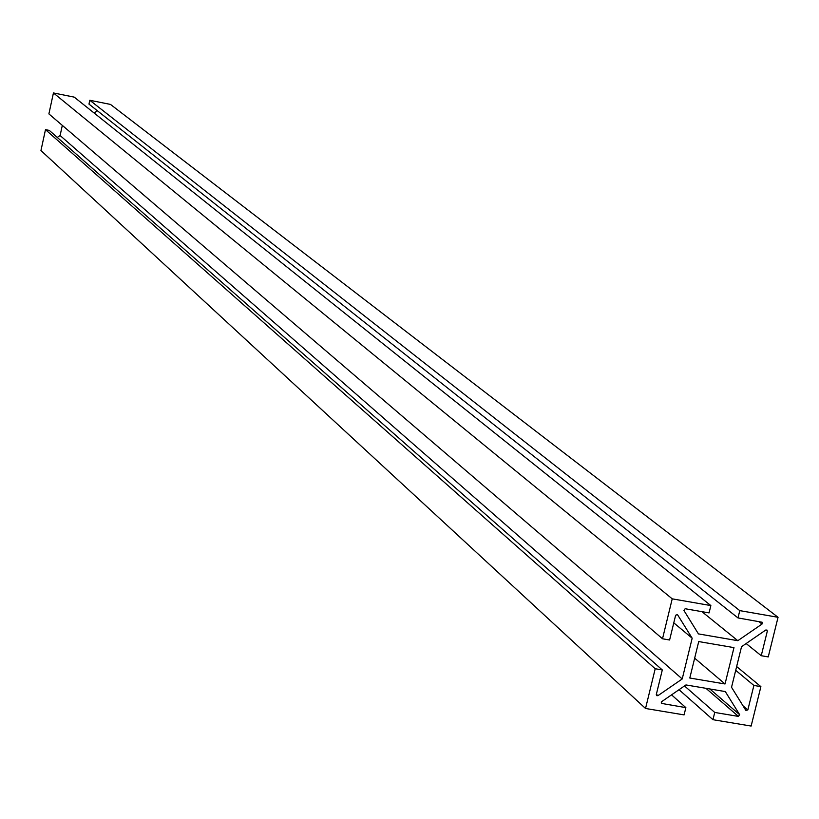 <?xml version="1.0" encoding="UTF-8"?>
<svg xmlns="http://www.w3.org/2000/svg" width="819" height="819" viewBox="0 0 819 819"><rect width="100%" height="100%" fill="white"/><g stroke="black" fill="none" stroke-linecap="round" stroke-linejoin="round"><path stroke-width="1.23" d="M733.978 647.624L698.73 641.564L689.803 678.019L725.03 683.967L733.978 647.624M725.03 683.967L694.666 658.179M735.708 670.321L753.889 685.452L747.839 709.93L745.863 710.401L731.531 687.284L741.533 646.703L765.714 630.057L766.973 630.057L767.321 631.142L761.24 655.712L746.129 643.539M761.24 655.712L768.242 656.92L778.05 617.301L110.493 104.422L89.814 100.266L739.782 610.626L778.05 617.301M89.814 100.266L88.974 104.105L737.991 617.925L739.782 610.626M737.991 617.925L762.182 622.245L762.028 624.047L737.827 640.693L701.914 611.65M94.083 112.991L97.42 110.78M662.305 669.942L655.21 668.744L45.485 129.648L49.294 130.405L662.305 669.942L656.295 694.594L656.592 695.618L657.923 695.669L682.217 678.951L692.178 638.216L677.436 614.547L675.634 615.243L669.604 639.997L662.51 638.779L672.225 598.843L710.861 605.579L709.07 612.899L685.134 608.732L683.926 610.472L698.443 633.906L737.827 640.693M710.861 605.579L74.222 97.123L53.44 92.946L672.225 598.843M662.51 638.779L48.894 113.902L53.44 92.946M692.178 638.216L673.781 622.839M682.217 678.951L60.104 135.524L62.316 125.379M57.258 137.418L60.104 135.524M671.56 694.85L685.861 707.636L684.08 714.895L645.536 708.476L655.21 668.744M645.536 708.476L40.95 150.553L45.485 129.648M685.861 707.636L661.465 703.398L661.67 701.658L685.953 684.94L725.306 691.574L739.649 714.68L738.441 716.41L714.731 712.448L684.51 685.943M714.731 712.448L712.95 719.696L679.033 689.711M753.889 685.452L760.892 686.639L751.136 726.054L712.95 719.696M760.892 686.639L736.639 666.543M747.839 709.93L743.017 705.814M767.321 631.142L765.847 629.985M762.028 624.047L758.834 621.549M657.923 695.669L656.377 694.266M661.967 703.644L661.179 702.927M739.649 714.68L709.838 688.974M738.441 716.41L705.958 688.318"/></g></svg>
